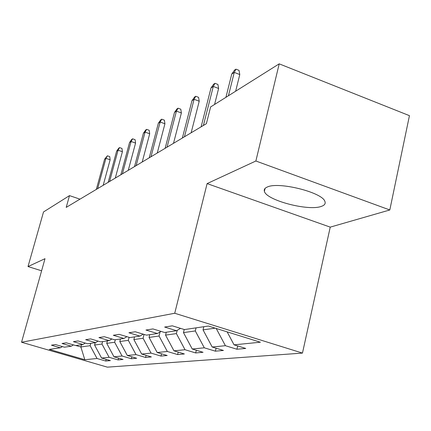 <?xml version="1.0" encoding="UTF-8"?>
<svg xmlns="http://www.w3.org/2000/svg" width="431" height="431" viewBox="0 0 431 431"><rect width="100%" height="100%" fill="white"/><g stroke="black" fill="none" stroke-linecap="round" stroke-linejoin="round"><path stroke-width="0.65" d="M267.349 187.006C264.801 188.061 263.815 189.505 264.392 191.337C266.245 200.248 308.364 211.368 321.337 206.39C324.651 205.269 325.82 203.577 324.855 201.32C322.119 192.296 278.474 181.446 267.349 187.006M389.807 209.972L255.874 161.005L207.106 183.595L330.238 227.132L389.807 209.972L409.45 115.664L279.202 63.847L210.619 106.947L206.379 123.692L66.212 207.386L69.493 195.626L43.52 211.95L28.015 266.563L41.602 270.803M330.238 227.132L302.465 353.091L107.373 367.153L21.55 342.246L174.733 313.256L302.465 353.091M84.805 359.713L97.045 358.495L105.74 361.033L110.39 360.612L101.587 358.042L109.113 357.288L118.083 359.923L123.067 359.47L113.983 356.803L122.065 356.001L131.331 358.732L136.686 358.247L127.307 355.478L136.007 354.611L145.586 357.45L151.362 356.927L141.659 354.045L151.055 353.113L160.968 356.065L167.206 355.505L157.164 352.504L167.341 351.486L177.61 354.568L184.382 353.959L173.968 350.829L185.028 349.724L195.685 352.946L203.055 352.283L192.242 349.008L204.305 347.806L215.376 351.173L223.43 350.451L212.192 347.02L225.402 345.7L236.915 349.234L245.751 348.442L234.055 344.838L260.394 342.214L208.421 326.041L184.441 329.564L172.308 325.825L164.637 327.054L176.575 330.717L164.572 332.479L152.935 328.928L145.958 330.044L157.412 333.535L146.465 335.14L135.286 331.757L128.912 332.775L139.919 336.099L129.898 337.575L119.139 334.343L113.294 335.275L123.891 338.459L114.673 339.811L104.313 336.713L98.931 337.575L109.145 340.619L100.649 341.869L90.65 338.901L85.677 339.698L95.542 342.618L87.676 343.776L78.022 340.926L73.415 341.664L82.941 344.471L75.646 345.543L66.309 342.801L62.032 343.485L71.25 346.19L64.456 347.187L55.421 344.547L51.434 345.183L60.362 347.79L49.323 349.406L84.805 359.713L80.872 346.982L90.133 345.684L90.758 343.324M203.798 326.72L203.033 329.866L215.231 328.158M180.514 328.352L176.575 330.717M225.402 345.7L216.211 328.465M212.192 347.02L203.033 329.866M196.057 327.856L195.302 330.949L183.471 332.608L184.236 329.499M161 331.391L157.412 333.535M204.305 347.806L195.302 330.949M192.242 349.008L183.471 332.608M177.206 330.34L176.398 333.599L165.547 335.119L166.274 332.231M143.205 334.154L139.919 336.099M185.028 349.724L176.398 333.599M173.968 350.829L165.547 335.119M160.079 331.94L159.05 336.029L149.072 337.425L149.772 334.655M126.903 336.676L123.891 338.459M167.341 351.486L159.05 336.029M157.164 352.504L149.072 337.425M144.062 334.413L143.081 338.265L133.869 339.558L134.553 336.891M111.925 338.987L109.145 340.619M151.055 353.113L143.081 338.265M141.659 354.045L133.869 339.558M129.101 337.338L128.33 340.334L119.796 341.53L120.464 338.96M98.106 341.115L95.542 342.618M136.007 354.611L128.33 340.334M127.307 355.478L119.796 341.53M115.319 339.714L114.662 342.246L106.737 343.356L107.389 340.878M85.322 343.081L82.941 344.471M122.065 356.001L114.662 342.246M113.983 356.803L106.737 343.356M102.605 341.584L101.958 344.024L94.583 345.059L95.219 342.667M73.464 344.902L71.25 346.19M109.113 357.288L101.958 344.024M101.587 358.042L94.583 345.059M81.486 344.687L80.872 346.982L75.867 345.511M62.425 346.589L60.362 347.79M97.045 358.495L90.133 345.684M255.874 161.005L279.202 63.847M207.106 183.595L174.733 313.256M21.55 342.246L45.002 258.692L28.015 266.563M79.994 199.16L69.493 195.626M234.055 344.838L227.142 331.865M105.74 361.033L106.171 359.379M118.083 359.923L118.547 358.145M131.331 358.732L131.821 356.814M145.586 357.45L146.114 355.37M160.968 356.065L161.528 353.808M177.61 354.568L178.218 352.105M195.685 352.946L196.337 350.247M215.376 351.173L216.087 348.205M236.915 349.234L237.686 345.958M103.187 185.308L110.137 159.799L105.934 158.322L97.654 188.611M104.588 159.228L107.405 155.801L105.934 158.322L104.588 159.228L96.328 189.403M107.405 155.801L109.733 156.62L110.137 159.799M115.287 178.084L122.409 151.728L118.078 150.193L109.587 181.483M116.634 151.162L118.767 148.14L119.57 147.596L118.078 150.193L116.634 151.162L108.17 182.335M119.57 147.596L121.973 148.453L122.409 151.728M128.266 170.331L135.566 143.081L131.094 141.481L122.388 173.838M129.542 142.516L131.751 139.391L132.619 138.809L131.094 141.481L129.542 142.516L120.869 174.749M132.619 138.809L135.097 139.698L135.566 143.081M142.214 162.002L149.697 133.788L145.08 132.112L136.153 165.623M143.41 133.233L145.705 129.99L146.632 129.359L145.08 132.112L143.41 133.233L134.515 166.603M146.632 129.359L149.191 130.291L149.697 133.788M157.25 153.027L164.928 123.778L160.149 122.021L150.995 156.76M158.349 123.228L160.731 119.861L161.733 119.182L160.149 122.021L158.349 123.228L149.223 157.821M161.733 119.182L164.378 120.157L164.928 123.778M173.504 143.318L181.381 112.96L176.435 111.117L167.039 147.181M174.49 112.421L176.963 108.919L178.046 108.186L176.435 111.117L174.49 112.421L165.121 148.329M178.046 108.186L180.788 109.21L181.381 112.96M191.138 132.791L199.219 101.231L194.09 99.297L184.446 136.789M191.978 100.714L194.553 97.067L195.728 96.269L194.09 99.297L191.978 100.714L182.361 138.033M195.728 96.269L198.572 97.347L199.219 101.231M214.579 104.458L218.614 88.479L213.297 86.437L203.389 125.475M210.996 87.978L213.674 84.174L214.961 83.312L213.297 86.437L210.996 87.978L201.121 126.833M214.961 83.312L217.908 84.444L218.614 88.479M235.649 91.216L239.787 74.558L234.259 72.403L228.425 95.757M231.743 74.084L234.545 70.108L235.951 69.165L234.259 72.403L231.743 74.084L225.925 97.331M235.951 69.165L239.016 70.361L239.787 74.558M265.087 188.401L264.392 191.337"/></g></svg>
